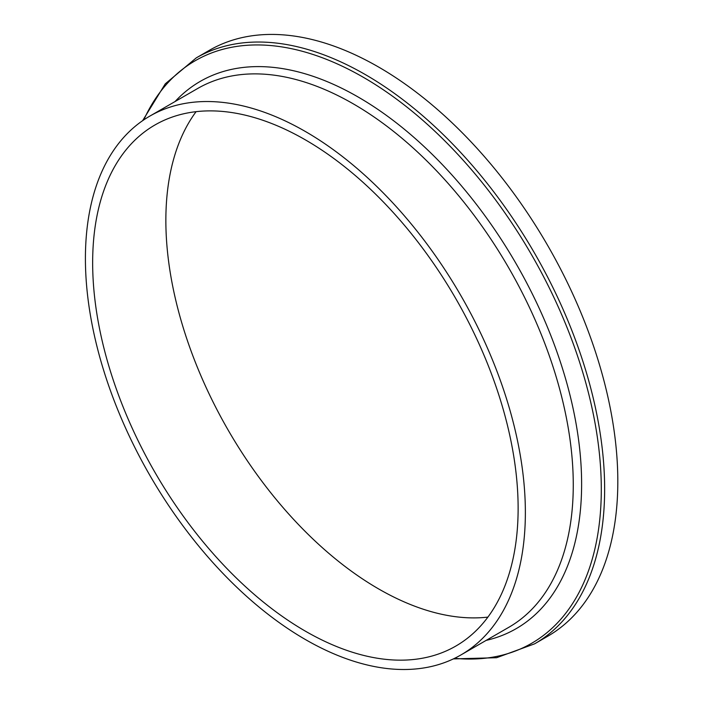 <?xml version="1.0" encoding="UTF-8"?>
<svg xmlns="http://www.w3.org/2000/svg" width="704" height="704" viewBox="0 0 704 704"><rect width="100%" height="100%" fill="white"/><g stroke="black" fill="none" stroke-linecap="round" stroke-linejoin="round"><path stroke-width="1.06" d="M305.395 131.507A311.098 179.617 60 0 1 508.622 405.654A311.098 179.617 60 0 1 460.935 654.94A311.098 179.617 60 0 1 305.395 639.531A311.098 179.617 60 0 1 102.159 365.394A311.098 179.617 60 0 1 149.846 116.098A311.098 179.617 60 0 1 305.395 131.507M487.898 617.109A300.854 173.703 60 0 1 378.594 588.905A300.854 173.703 60 0 1 193.512 357.518A300.854 173.703 60 0 1 196.09 111.672M305.395 631.171A300.854 173.703 60 0 1 108.847 366.054A300.854 173.703 60 0 1 154.968 124.969A300.854 173.703 60 0 1 305.395 139.876A300.854 173.703 60 0 1 501.934 404.994A300.854 173.703 60 0 1 455.822 646.07A300.854 173.703 60 0 1 305.395 631.171M378.594 67.03A338.307 195.325 60 0 1 599.606 365.147A338.307 195.325 60 0 1 547.747 636.24L534.574 643.852A338.307 195.325 60 0 0 586.432 372.759A338.307 195.325 60 0 0 365.42 74.633A338.307 195.325 60 0 0 196.266 57.878L209.44 50.274A338.307 195.325 60 0 1 378.594 67.03M143.774 119.891A336.362 194.198 60 0 1 363.458 77.361A336.362 194.198 60 0 1 596.71 432.995A336.362 194.198 60 0 1 454.626 658.302M175.041 101.561A315.964 182.424 60 0 1 358.204 97.046A315.964 182.424 60 0 1 571.322 400.646A315.964 182.424 60 0 1 486.13 640.394M149.846 116.098L197.745 88.449A311.098 179.617 60 0 1 353.294 103.858A311.098 179.617 60 0 1 556.521 377.995A311.098 179.617 60 0 1 508.834 627.29L460.935 654.94M453.367 658.909L496.602 657.712L534.574 643.852M142.622 120.674L165.282 83.829L196.266 57.878"/></g></svg>
